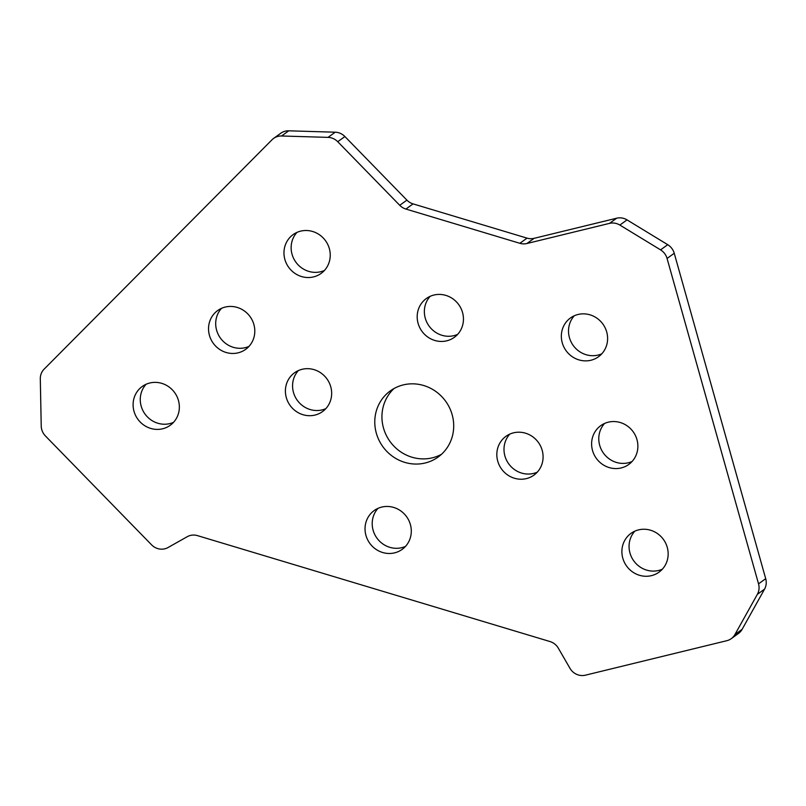 <?xml version="1.0" encoding="UTF-8"?>
<svg xmlns="http://www.w3.org/2000/svg" width="806" height="806" viewBox="0 0 806 806"><rect width="100%" height="100%" fill="white"/><g stroke="black" fill="none" stroke-linecap="round" stroke-linejoin="round"><path stroke-width="1.21" d="M273.607 138.41L280.78 133.232A14.075 13.359 54.2 0 1 288.739 130.814L335.205 132.204A14.075 13.359 54.2 0 1 344.897 136.536L337.734 141.715A14.075 13.359 -125.8 0 0 328.032 137.373L281.576 135.992A14.075 13.359 -125.8 0 0 273.607 138.41A14.075 13.359 -125.8 0 0 272.035 139.75L44.098 369.178A14.075 13.359 -125.8 0 0 40.3 378.84L41.227 426.052A14.075 13.359 -125.8 0 0 45.408 435.945L151.578 544.836A14.075 13.359 -125.8 0 0 168.041 547.526L187.224 536.715A14.075 13.359 54.2 0 1 190.478 535.426A14.075 13.359 54.2 0 1 197.53 535.637L549.964 641.536A14.075 13.359 54.2 0 1 558.357 648.226L569.953 668.285A14.075 13.359 -125.8 0 0 585.378 675.186L726.821 640.699A14.075 13.359 -125.8 0 0 731.274 638.644A14.075 13.359 -125.8 0 0 734.951 634.503L757.378 594.304A14.075 13.359 -125.8 0 0 758.537 583.856L765.7 578.678A14.075 13.359 54.2 0 1 764.551 589.136L742.125 629.325A14.075 13.359 54.2 0 1 738.437 633.476L731.274 638.644M441.557 454.241A40.814 38.748 54.2 0 1 432.389 457.818A40.814 38.748 54.2 0 1 387.212 437.084A40.814 38.748 54.2 0 1 394.094 388.482M403.272 384.905A40.814 38.748 54.2 0 1 449.506 407.715A40.814 38.748 54.2 0 1 438.132 457.042A40.814 38.748 54.2 0 1 425.215 462.987A40.814 38.748 54.2 0 1 378.981 440.187A40.814 38.748 54.2 0 1 390.356 390.86A40.814 38.748 54.2 0 1 403.272 384.905M325.846 408.632A23.928 22.719 54.2 0 1 322.128 409.901A23.928 22.719 54.2 0 1 296.145 398.587A23.928 22.719 54.2 0 1 298.381 370.569M302.099 369.299A23.928 22.719 54.2 0 1 329.201 382.669A23.928 22.719 54.2 0 1 322.531 411.584A23.928 22.719 54.2 0 1 314.965 415.07A23.928 22.719 54.2 0 1 287.863 401.7A23.928 22.719 54.2 0 1 294.533 372.785A23.928 22.719 54.2 0 1 302.099 369.299M457.637 334.379A23.928 22.719 54.2 0 1 453.919 335.649A23.928 22.719 54.2 0 1 427.936 324.334A23.928 22.719 54.2 0 1 430.172 296.316M433.89 295.046A23.928 22.719 54.2 0 1 460.992 308.416A23.928 22.719 54.2 0 1 454.322 337.331A23.928 22.719 54.2 0 1 446.756 340.817A23.928 22.719 54.2 0 1 419.654 327.448A23.928 22.719 54.2 0 1 426.324 298.532A23.928 22.719 54.2 0 1 433.89 295.046M405.489 546.408A23.928 22.719 54.2 0 1 401.761 547.677A23.928 22.719 54.2 0 1 375.777 536.373A23.928 22.719 54.2 0 1 378.014 508.354M381.732 507.085A23.928 22.719 54.2 0 1 408.833 520.454A23.928 22.719 54.2 0 1 402.164 549.37A23.928 22.719 54.2 0 1 394.597 552.856A23.928 22.719 54.2 0 1 367.496 539.486A23.928 22.719 54.2 0 1 374.165 510.571A23.928 22.719 54.2 0 1 381.732 507.085M537.27 472.155A23.928 22.719 54.2 0 1 533.552 473.424A23.928 22.719 54.2 0 1 507.568 462.11A23.928 22.719 54.2 0 1 509.805 434.102M513.523 432.832A23.928 22.719 54.2 0 1 540.625 446.192A23.928 22.719 54.2 0 1 533.955 475.117A23.928 22.719 54.2 0 1 526.389 478.603A23.928 22.719 54.2 0 1 499.287 465.233A23.928 22.719 54.2 0 1 505.956 436.318A23.928 22.719 54.2 0 1 513.523 432.832M162.661 428.772A23.928 22.719 -125.8 0 0 170.227 425.286A23.928 22.719 -125.8 0 0 176.897 396.371A23.928 22.719 -125.8 0 0 149.795 383.001A23.928 22.719 -125.8 0 0 142.229 386.487A23.928 22.719 -125.8 0 0 135.559 415.402A23.928 22.719 -125.8 0 0 162.661 428.772M173.542 422.324A23.928 22.719 54.2 0 1 169.824 423.603A23.928 22.719 54.2 0 1 143.841 412.289A23.928 22.719 54.2 0 1 146.077 384.271M238.102 352.837A23.928 22.719 -125.8 0 0 245.669 349.351A23.928 22.719 -125.8 0 0 252.338 320.435A23.928 22.719 -125.8 0 0 225.237 307.066A23.928 22.719 -125.8 0 0 217.66 310.552A23.928 22.719 -125.8 0 0 210.991 339.467A23.928 22.719 -125.8 0 0 238.102 352.837M248.983 346.399A23.928 22.719 54.2 0 1 245.266 347.668A23.928 22.719 54.2 0 1 219.272 336.354A23.928 22.719 54.2 0 1 221.519 308.335M313.544 276.901A23.928 22.719 -125.8 0 0 321.11 273.415A23.928 22.719 -125.8 0 0 327.78 244.5A23.928 22.719 -125.8 0 0 300.678 231.131A23.928 22.719 -125.8 0 0 293.102 234.617A23.928 22.719 -125.8 0 0 286.432 263.542A23.928 22.719 -125.8 0 0 313.544 276.901M324.425 270.463A23.928 22.719 54.2 0 1 320.707 271.733A23.928 22.719 54.2 0 1 294.714 260.419A23.928 22.719 54.2 0 1 296.961 232.4M590.909 360.252A23.928 22.719 -125.8 0 0 598.475 356.766A23.928 22.719 -125.8 0 0 605.145 327.841A23.928 22.719 -125.8 0 0 578.043 314.481A23.928 22.719 -125.8 0 0 570.477 317.957A23.928 22.719 -125.8 0 0 563.807 346.882A23.928 22.719 -125.8 0 0 590.909 360.252M601.79 353.804A23.928 22.719 54.2 0 1 598.072 355.073A23.928 22.719 54.2 0 1 572.089 343.759A23.928 22.719 54.2 0 1 574.325 315.75M621.184 467.943A23.928 22.719 -125.8 0 0 628.751 464.458A23.928 22.719 -125.8 0 0 635.42 435.542A23.928 22.719 -125.8 0 0 608.318 422.173A23.928 22.719 -125.8 0 0 600.742 425.659A23.928 22.719 -125.8 0 0 594.072 454.574A23.928 22.719 -125.8 0 0 621.184 467.943M632.065 461.506A23.928 22.719 54.2 0 1 628.348 462.775A23.928 22.719 54.2 0 1 602.354 451.461A23.928 22.719 54.2 0 1 604.601 423.442M651.45 575.645A23.928 22.719 -125.8 0 0 659.026 572.159A23.928 22.719 -125.8 0 0 665.696 543.234A23.928 22.719 -125.8 0 0 638.584 529.874A23.928 22.719 -125.8 0 0 631.017 533.35A23.928 22.719 -125.8 0 0 624.348 562.276A23.928 22.719 -125.8 0 0 651.45 575.645M662.341 569.197A23.928 22.719 54.2 0 1 658.623 570.467A23.928 22.719 54.2 0 1 632.629 559.152A23.928 22.719 54.2 0 1 634.866 531.144M337.734 141.715L399.736 205.298L406.909 200.13A14.075 13.359 -125.8 0 0 413.075 203.888L527.033 238.133A14.075 13.359 -125.8 0 0 534.086 238.334L616.681 218.204A14.075 13.359 54.2 0 1 627.028 219.887L667.731 244.692A14.075 13.359 54.2 0 1 674.239 253.275L765.7 578.678M344.897 136.536L406.909 200.13M534.086 238.334L526.912 243.513L609.507 223.373L616.681 218.204M674.239 253.275L667.066 258.454L758.537 583.856M667.066 258.454A14.075 13.359 -125.8 0 0 660.567 249.87L619.864 225.065A14.075 13.359 -125.8 0 0 609.507 223.373M526.912 243.513A14.075 13.359 54.2 0 1 519.87 243.301L405.912 209.056A14.075 13.359 54.2 0 1 399.736 205.298M519.87 243.301L527.033 238.133M413.075 203.888L405.912 209.056M764.551 589.136L757.378 594.304M734.951 634.503L742.125 629.325M627.028 219.887L619.864 225.065M660.567 249.87L667.731 244.692M288.739 130.814L281.576 135.992M328.032 137.373L335.205 132.204"/></g></svg>
